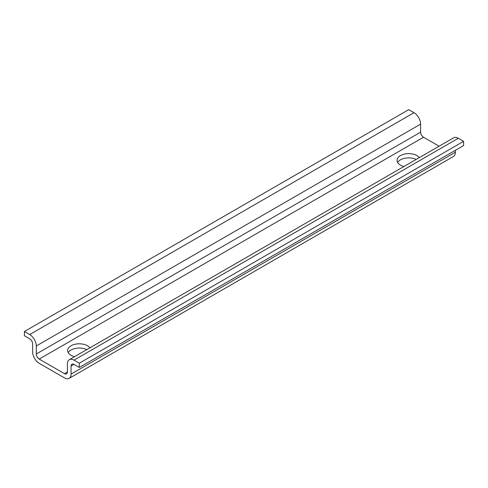 <?xml version="1.0" encoding="UTF-8"?>
<svg xmlns="http://www.w3.org/2000/svg" width="488" height="488" viewBox="0 0 488 488"><rect width="100%" height="100%" fill="white"/><g stroke="black" fill="none" stroke-linecap="round" stroke-linejoin="round"><path stroke-width="0.73" d="M439.096 146.205L423.523 137.219A4.142 2.391 -120 0 1 420.595 132.144L420.595 124.117A9.315 5.38 -120 0 0 414.007 112.704L408.7 109.641L24.4 331.517L29.707 334.579A9.315 5.38 -120 0 1 36.295 345.992L36.295 354.02A4.142 2.391 -120 0 0 39.223 359.089L64.477 373.674A4.142 2.391 -120 0 0 66.545 373.875A4.142 2.391 -120 0 0 67.405 371.978L67.405 363.95A9.315 5.38 -120 0 1 69.333 359.686A9.315 5.38 -120 0 1 73.993 360.15L79.3 363.212L79.3 367.44L73.993 364.371A4.142 2.391 -120 0 0 71.925 364.17A4.142 2.391 -120 0 0 71.065 366.061L71.065 374.095A9.315 5.38 -120 0 1 69.137 378.359A9.315 5.38 -120 0 1 64.477 377.895L39.223 363.316A9.315 5.38 -120 0 1 32.635 351.909L32.635 343.875A4.142 2.391 -120 0 0 29.707 338.806L24.4 335.744L24.4 331.517M69.137 378.359L453.437 156.483A9.315 5.38 -120 0 0 455.365 152.219L71.065 374.095M455.365 150.316L455.365 152.219M69.333 359.686L453.633 137.811A9.315 5.38 -120 0 1 458.293 138.275L463.6 141.337L463.6 145.564L79.3 367.44M463.6 141.337L79.3 363.212M403.954 166.493A11.645 6.722 180 0 1 400.465 165.109A11.645 6.722 180 0 1 397.055 160.357A11.645 6.722 180 0 1 404.241 154.141A11.645 6.722 180 0 1 416.935 155.599A11.645 6.722 180 0 1 419.332 157.618M74.554 356.673A11.645 6.722 180 0 1 71.065 355.288A11.645 6.722 180 0 1 67.655 350.53A11.645 6.722 180 0 1 74.841 344.321A11.645 6.722 180 0 1 87.535 345.779A11.645 6.722 180 0 1 89.932 347.791M416.185 159.43A11.645 6.722 0 0 0 397.647 162.467M86.785 349.609A11.645 6.722 0 0 0 68.247 352.647M73.993 364.371L71.065 366.061M458.293 138.275L73.993 360.15M67.405 371.978L64.477 373.674M420.595 132.144L36.295 354.02M423.523 137.219L39.223 359.089M420.595 124.117L36.295 345.992M414.007 112.704L29.707 334.579"/></g></svg>
